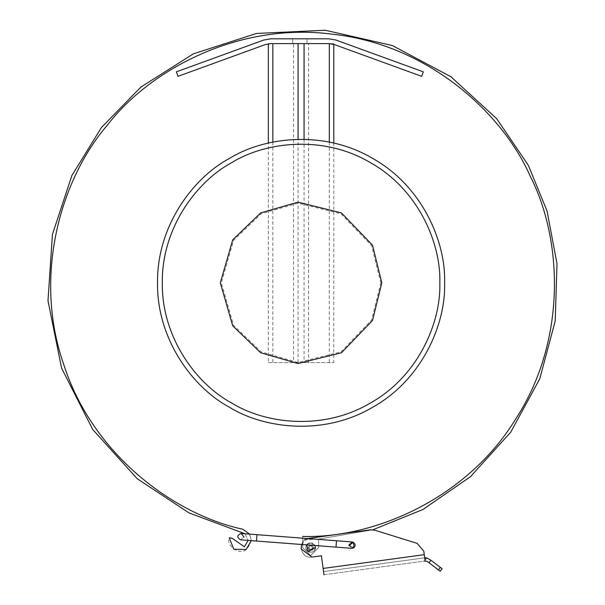 <?xml version="1.0" encoding="UTF-8"?>
<svg xmlns="http://www.w3.org/2000/svg" width="605" height="605" viewBox="0 0 605 605"><rect width="100%" height="100%" fill="white"/><g stroke="black" fill="none" stroke-linecap="round" stroke-linejoin="round"><path stroke-width="0.45" stroke-dasharray="3.02 2.27" d="M263.674 40.066L176.388 71.836L178.029 76.336L265.308 44.566L270.76 43.605L328.938 43.605L334.391 44.566L421.67 76.336L423.303 71.836L336.025 40.066M307.022 43.605L292.669 43.605L307.022 43.605L292.669 43.605L307.022 43.605L292.669 43.605L307.022 43.605L292.669 43.605L307.022 43.605L307.022 38.818L292.669 38.818L307.022 38.818L292.669 38.818L307.022 38.818L292.669 38.818L307.022 38.818L292.669 38.818L307.022 38.818L307.022 43.605M328.938 38.818L270.76 38.818M333.794 43.605L268.34 43.605L333.794 43.605L333.794 44.362M268.34 362.584L333.794 362.584L268.34 362.584L268.34 143.075M333.794 143.075L333.794 362.584M329.301 142.099L329.301 362.584M272.832 142.099L272.832 362.584M298.068 43.605L293.576 43.605L293.576 362.584L298.068 362.584L298.068 139.332M304.065 139.332L304.065 362.584L308.558 362.584L308.558 43.605L304.065 43.605M380.81 282.837L371.614 320.022L340.94 351.898L298 362.524L261.194 351.898L233.59 325.339L221.324 282.837L233.59 240.336L261.194 213.777L298 203.151L340.94 213.777L371.614 245.653L380.81 282.837M318.608 547.593L318.608 539.123L372.854 529.776L318.608 539.123L318.608 547.593L310.637 555.572L302.659 547.593L302.659 539.622L318.608 539.123L318.608 547.593L318.608 539.123L302.659 539.622L302.659 547.593L302.659 536.431L302.659 547.593L310.637 555.572L318.608 547.593L310.637 555.572L302.659 547.593L310.637 555.572L318.608 547.593M313.829 547.593L309.042 544.833L309.042 550.353L313.829 547.593L309.042 544.833L309.042 550.353L313.829 547.593L309.042 544.833L309.042 550.353L313.829 547.593L309.042 544.833L309.042 550.353L313.829 547.593L309.042 544.833L309.042 550.353L313.829 547.593L309.042 544.833L309.042 550.353L313.829 547.593M232.358 538.405L229.242 537.747C225.612 545.68 239.898 555.655 246.099 549.521C253.48 541.377 252.383 534.616 242.809 529.216C174.376 514.651 92.792 454.945 63.759 364.603C32.42 275.041 61.468 178.21 107.266 125.303C149.806 69.749 238.748 21.689 332.803 34.251C427.145 44.392 502.135 112.19 530.26 176.267C562.181 238.529 567.399 339.496 515.687 419.053C466.031 499.904 372.604 538.533 302.659 536.431M245.055 533.769L248.126 540.401L245.055 533.769M251.309 540.643L249.608 534.117M429.013 562.771L430.942 560.23L442.119 568.73L440.183 571.264L427.493 561.614L425.133 560.986L423.802 551.223L424.271 554.672L323.13 568.428L323.562 571.589L424.702 557.825L323.562 571.589L323.13 568.428L323.985 574.75L425.133 560.986L323.985 574.75M430.942 560.23L426.593 557.855L424.702 557.825M424.99 559.965L425.133 560.986L424.99 559.965L426.593 557.855M424.105 561.13L425.133 560.986M321.406 555.783L323.13 568.428L321.406 555.783L311.923 557.076L321.406 555.783L323.13 568.428L424.271 554.672L323.13 568.428M423.802 551.223L417.163 543.373L423.802 551.223M370.457 529.798L309.344 538.11L370.457 529.798L374.586 530.139L417.163 543.373L374.586 530.139L370.457 529.798L309.344 538.11C297.047 539.252 299.77 559.262 311.923 557.076C299.77 559.262 297.047 539.252 309.344 538.11C297.047 539.252 299.77 559.262 311.923 557.076M307.476 548.024L311.847 544.644L312.588 550.119L307.476 548.024L311.847 544.644L312.588 550.119L307.476 548.024L311.847 544.644L312.588 550.119L307.476 548.024L311.847 544.644L312.588 550.119L307.476 548.024M348.994 545.597L353.365 542.209L354.106 547.684L348.994 545.597L353.365 542.209L354.106 547.684L348.994 545.597L353.365 542.209L354.106 547.684L348.994 545.597L351.913 548.342L348.972 544.923L353.955 542.534L353.532 548.039L348.972 544.923L352.397 541.982C356.247 544.409 356.088 546.534 351.913 548.342L348.972 544.923L353.955 542.534L353.532 548.039L348.972 544.923M307.514 538.548L301.585 544.492M244.019 536.892L241.077 533.466C236.903 535.281 236.744 537.399 240.593 539.826L244.019 536.892L240.593 539.826L256.497 541.044L256.981 534.684L256.497 541.044L256.981 534.684L336.493 540.764L336.009 547.124L336.493 540.764L352.397 541.982M305.85 547.593C306.629 537.686 321.225 546.111 313.027 551.737C309.11 553 306.72 551.616 305.85 547.593C306.629 537.686 321.225 546.111 313.027 551.737C309.11 553 306.72 551.616 305.85 547.593M315.424 547.593C314.645 537.686 300.05 546.111 308.24 551.737C312.165 553 314.555 551.616 315.424 547.593M314.948 545.513L308.24 543.449L306.69 544.886M440.349 567.384L438.421 569.925M256.497 541.044L336.009 547.124L336.493 540.764M292.669 38.818L292.669 43.605L292.669 38.818M336.009 547.124L351.913 548.342M256.981 534.684L241.077 533.466"/><path stroke-width="0.91" d="M270.76 43.605L328.938 43.605L334.391 44.566L421.67 76.336L423.303 71.836L336.025 40.066L328.938 38.818L270.76 38.818L263.674 40.066L176.388 71.836L178.029 76.336L265.308 44.566L270.76 43.605M270.76 38.818L263.674 40.066M336.025 40.066L328.938 38.818M268.34 43.787L268.34 143.075M333.794 44.362L333.794 143.075M329.301 43.605L329.301 142.099M272.832 43.605L272.832 142.099M381.823 282.837L372.506 245.176L341.447 212.899L297.962 202.138L260.687 212.899L232.728 239.799L220.303 282.837L232.728 325.876L260.687 352.783L297.962 363.537L341.447 352.783L372.506 320.499L381.823 282.837M439.82 282.837C441.166 243.497 418.388 189.516 370.441 162.669C323.221 134.575 265.088 141.842 231.685 162.669C196.95 181.182 161.588 227.896 162.306 282.837C161.588 337.787 196.95 384.5 231.685 403.006C265.088 423.833 323.221 431.1 370.441 403.006C418.388 376.159 441.166 322.178 439.82 282.837M444.607 282.837C445.991 323.531 422.434 379.373 372.839 407.15C323.985 436.213 263.848 428.695 229.295 407.15C193.358 388.002 156.778 339.677 157.527 282.837C156.778 225.998 193.358 177.673 229.295 158.525C263.848 136.98 323.985 129.462 372.839 158.525C422.434 186.302 445.991 242.144 444.607 282.837M372.854 529.776L423.016 509.455L470.478 476.68L510.726 432.182L539.751 378.821L555.208 321.036L557.008 263.735L547.049 210.994L528.377 165.384L496.667 118.656L450.929 76.744L392.335 45.526L325.248 30.25L256.512 33.456L193.335 53.853L140.927 87.044L101.474 127.451L71.874 175.541L52.423 234.445L47.992 300.685L61.597 368.135L92.724 429.497L137.244 478.744L189.025 512.919L245.055 533.769L189.025 512.919L137.244 478.744L92.724 429.497L61.597 368.135L47.992 300.685L52.423 234.445L71.874 175.541L101.474 127.451L140.927 87.044L193.335 53.853L256.512 33.456L325.248 30.25L392.335 45.526L450.929 76.744L496.667 118.656L528.377 165.384L547.049 210.994L557.008 263.735L555.208 321.036L539.751 378.821L510.726 432.182L470.478 476.68L423.016 509.455L372.854 529.776M249.608 534.117L242.809 529.216C174.376 514.651 92.792 454.945 63.759 364.603C32.42 275.041 61.468 178.21 107.266 125.303C149.806 69.749 238.748 21.689 332.803 34.251C427.145 44.392 502.135 112.19 530.26 176.267C562.181 238.529 567.399 339.496 515.687 419.053C466.031 499.904 372.604 538.533 302.659 536.431M232.358 538.405L244.405 546.814L248.126 540.401L244.405 546.814L232.358 538.405L229.242 537.747L233.772 549.219L246.099 549.521L251.309 540.643M440.183 571.264L442.119 568.73L430.942 560.23L429.013 562.771L440.183 571.264M424.702 557.825L426.593 557.855L430.942 560.23M321.406 555.783L311.923 557.076L321.406 555.783L323.13 568.428L424.271 554.672L423.802 551.223L425.133 560.986L427.493 561.614L429.013 562.771M425.133 560.986L424.105 561.13M323.13 568.428L323.985 574.75M374.586 530.139L417.163 543.373L374.586 530.139L370.457 529.798L374.586 530.139M423.802 551.223L417.163 543.373L423.802 551.223M370.457 529.798L307.514 538.548M301.585 544.492L301.154 548.886L311.923 557.076M348.994 545.597L353.365 542.209L354.106 547.684L351.913 548.342C356.088 546.534 356.247 544.409 352.397 541.982L348.972 544.923M244.019 536.892L241.077 533.466C236.903 535.281 236.744 537.399 240.593 539.826L351.913 548.342M306.69 544.886L308.24 551.737L315.424 547.593L314.948 545.513M304.065 43.605L304.065 139.332M298.068 43.605L298.068 139.332M426.593 557.855L424.99 559.965M438.421 569.925L440.349 567.384M241.077 533.466L256.981 534.684L256.497 541.044M256.981 534.684L336.493 540.764L336.009 547.124M336.493 540.764L352.397 541.982"/></g></svg>
